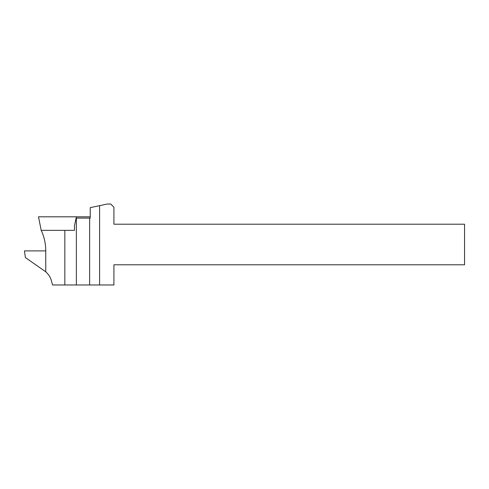 <?xml version="1.0" encoding="UTF-8"?>
<svg xmlns="http://www.w3.org/2000/svg" width="489" height="489" viewBox="0 0 489 489"><rect width="100%" height="100%" fill="white"/><g stroke="black" fill="none" stroke-linecap="round" stroke-linejoin="round"><path stroke-width="0.73" d="M41.247 230.356C44.23 236.878 45.734 243.718 45.752 250.888L45.752 271.853C48.539 274.225 50.422 277.184 51.4 280.71L52.537 284.971L113.919 284.971L113.919 264.787L464.55 264.787L464.55 224.213L113.919 224.213L113.919 207.22L110.722 204.029L107.274 204.029L90.233 207.648L90.233 218.088L76.113 218.088L74.475 225.747L74.475 230.356L65.477 230.356L74.475 230.356M99.597 284.971L99.597 205.661M49.627 276.45L50.092 277.312M76.376 284.971L76.376 218.088M76.284 218.088L76.376 216.81L90.233 216.81M76.376 216.81L38.503 216.81L41.186 230.356L65.477 230.356M45.752 271.817L25.385 257.556L24.45 250.888L45.752 250.888M89.634 284.971L89.634 218.088M64.835 284.971L64.835 230.356"/></g></svg>
